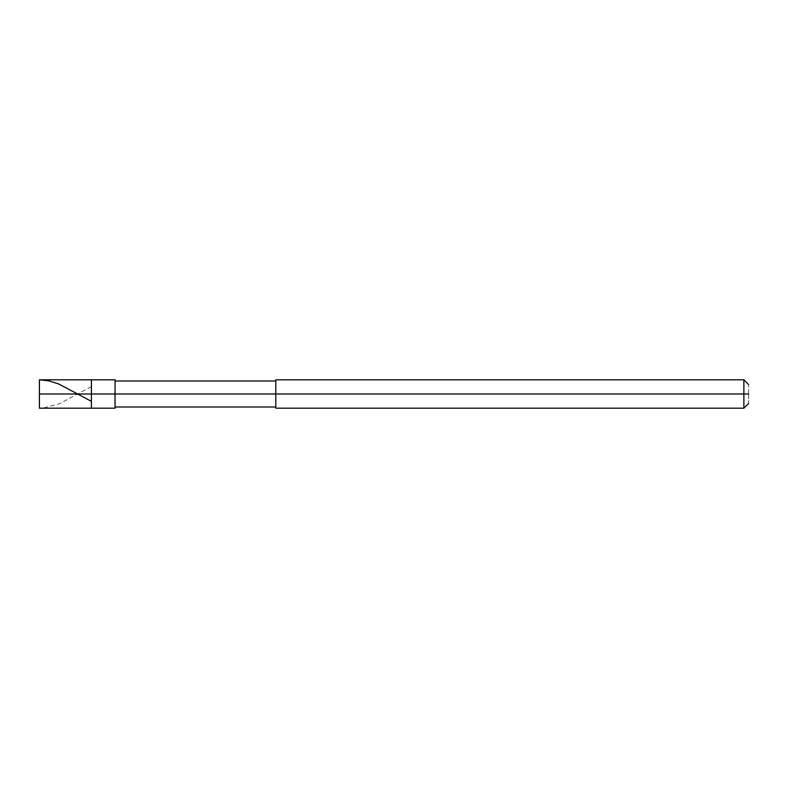 <?xml version="1.0" encoding="UTF-8"?>
<svg xmlns="http://www.w3.org/2000/svg" width="788" height="788" viewBox="0 0 788 788"><rect width="100%" height="100%" fill="white"/><g stroke="black" fill="none" stroke-linecap="round" stroke-linejoin="round"><path stroke-width="0.59" stroke-dasharray="3.94 2.96" d="M91.408 394L91.408 379.816L91.408 408.184L91.408 394L39.4 394L39.4 408.184L39.4 379.816L39.4 394L91.408 394L91.408 379.816L91.408 408.184L91.408 379.816L91.408 394L115.048 394L115.048 408.184L115.048 394L91.408 394M115.048 394C115.048 377.235 115.048 377.235 115.048 394C115.048 377.235 115.048 377.235 115.048 394C115.048 377.235 115.048 377.235 115.048 394L115.048 379.816L115.048 394L115.048 379.816L115.048 394L748.6 394C748.6 406.194 748.6 406.194 748.6 394L743.872 394L743.872 408.184L743.872 394L743.872 408.184L743.872 394L275.8 394L275.8 408.184L275.8 394C275.8 410.765 275.8 410.765 275.8 394C275.8 410.765 275.8 410.765 275.8 394C275.8 410.765 275.8 410.765 275.8 394L115.048 394C115.048 410.765 115.048 410.765 115.048 394C115.048 410.765 115.048 410.765 115.048 394C115.048 410.765 115.048 410.765 115.048 394L115.048 407.002M275.8 394L275.8 379.816L275.8 394C275.8 377.235 275.8 377.235 275.8 394C275.8 377.235 275.8 377.235 275.8 394C275.8 377.235 275.8 377.235 275.8 394L275.8 380.998M743.872 394L743.872 379.816L743.872 394M748.6 394C748.6 381.806 748.6 381.806 748.6 394M91.339 386.672L59.346 403.761L43.163 408.017L39.4 407.898L39.4 379.816"/><path stroke-width="1.18" d="M39.4 394L39.4 408.184L39.4 394L39.4 408.184L39.4 394L91.408 394L91.408 408.184L91.408 379.816L91.408 394L39.4 394L39.4 379.816L39.4 394M748.6 394C748.6 381.806 748.6 381.806 748.6 394C748.6 406.194 748.6 406.194 748.6 394C748.6 406.194 748.6 406.194 748.6 394C748.6 381.806 748.6 381.806 748.6 394L743.872 394L743.872 408.184L743.872 394L743.872 408.184L743.872 394L748.6 394M91.408 394L91.408 408.184L91.408 394L115.048 394L115.048 408.184L115.048 394L115.048 408.184L115.048 394L275.8 394L275.8 408.184L275.8 394L743.872 394L743.872 379.816L743.872 394L115.048 394L115.048 379.816L115.048 394L91.408 394L91.408 379.816L91.408 394M275.8 394L275.8 379.816L275.8 394M743.872 394L743.872 379.816L743.872 394M115.048 379.816L39.4 379.816L48.807 380.84L58.972 384.081L91.339 401.328M39.4 408.184L115.048 408.184M115.048 407.002L275.8 407.002M275.8 408.184L743.872 408.184L748.6 403.456M115.048 380.998L275.8 380.998M275.8 379.816L743.872 379.816L748.6 384.544"/></g></svg>
